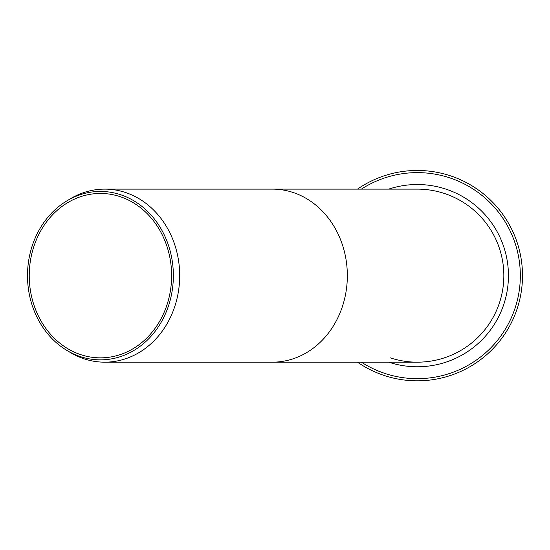 <?xml version="1.0" encoding="UTF-8"?>
<svg xmlns="http://www.w3.org/2000/svg" width="550" height="550" viewBox="0 0 550 550"><rect width="100%" height="100%" fill="white"/><g stroke="black" fill="none" stroke-linecap="round" stroke-linejoin="round"><path stroke-width="0.82" d="M66.584 350.24L69.974 352.296A86.529 74.938 -90 0 0 104.754 362.175A86.529 74.938 -90 0 0 179.692 275.646A86.529 74.938 -90 0 0 104.754 189.117A86.529 74.938 -90 0 0 69.974 199.004L66.584 201.053A84.212 72.93 90 0 1 173.36 275.646A84.212 72.93 90 0 1 66.584 350.24A84.212 72.93 90 0 1 27.5 275.646A84.212 72.93 90 0 1 66.584 201.053M29.239 275.646A82.204 71.191 90 0 1 100.43 193.442A82.204 71.191 90 0 1 171.621 275.646A82.204 71.191 90 0 1 100.43 357.851A82.204 71.191 90 0 1 29.239 275.646M104.754 189.117L272.408 189.117A86.529 74.938 -90 0 1 347.339 275.646A86.529 74.938 -90 0 1 272.408 362.175L417.312 362.175A86.529 86.529 0 0 0 503.841 275.646A86.529 86.529 0 0 0 417.312 189.117A86.529 86.529 0 0 1 502.755 289.327A86.529 86.529 0 0 1 390.294 357.851M357.507 362.175A105.188 105.188 0 0 0 522.5 275.646A105.188 105.188 0 0 0 357.507 189.117M388.733 362.175A91.128 91.128 0 0 0 507.286 290.118A91.128 91.128 0 0 0 388.733 189.117M361.398 189.117A103.022 103.022 0 0 1 520.334 275.646A103.022 103.022 0 0 1 361.398 362.175M272.408 362.175L104.754 362.175M272.408 189.117L417.312 189.117"/></g></svg>
